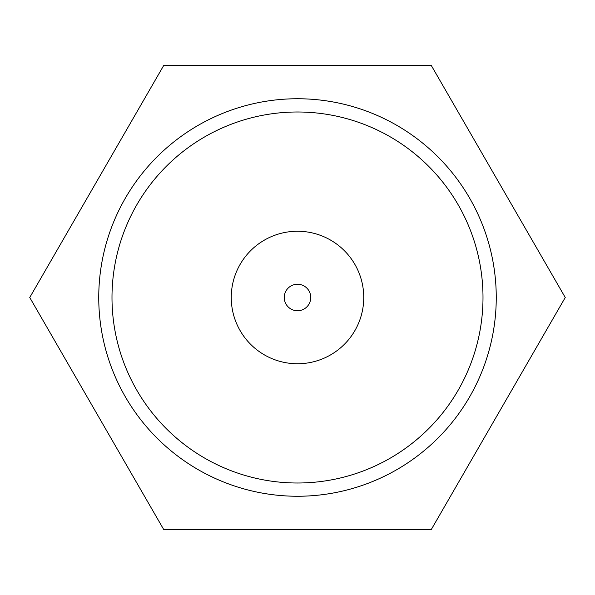 <?xml version="1.0" encoding="UTF-8"?>
<svg xmlns="http://www.w3.org/2000/svg" width="595" height="595" viewBox="0 0 595 595"><rect width="100%" height="100%" fill="white"/><g stroke="black" fill="none" stroke-linecap="round" stroke-linejoin="round"><path stroke-width="0.89" d="M29.75 297.5L163.625 529.379L431.375 529.379L565.25 297.5L431.375 65.621L163.625 65.621L29.75 297.5M496.252 297.5A198.752 198.752 0 0 0 198.128 125.374A198.752 198.752 0 0 0 198.128 469.626A198.752 198.752 0 0 0 496.252 297.5M482.999 297.5A185.499 185.499 0 0 1 204.747 458.15A185.499 185.499 0 0 1 204.747 136.85A185.499 185.499 0 0 1 482.999 297.5M363.753 297.5A66.253 66.253 0 0 0 264.373 240.127A66.253 66.253 0 0 0 264.373 354.873A66.253 66.253 0 0 0 363.753 297.5M310.754 297.5A13.254 13.254 0 0 0 290.873 286.024A13.254 13.254 0 0 0 290.873 308.976A13.254 13.254 0 0 0 310.754 297.5"/></g></svg>
